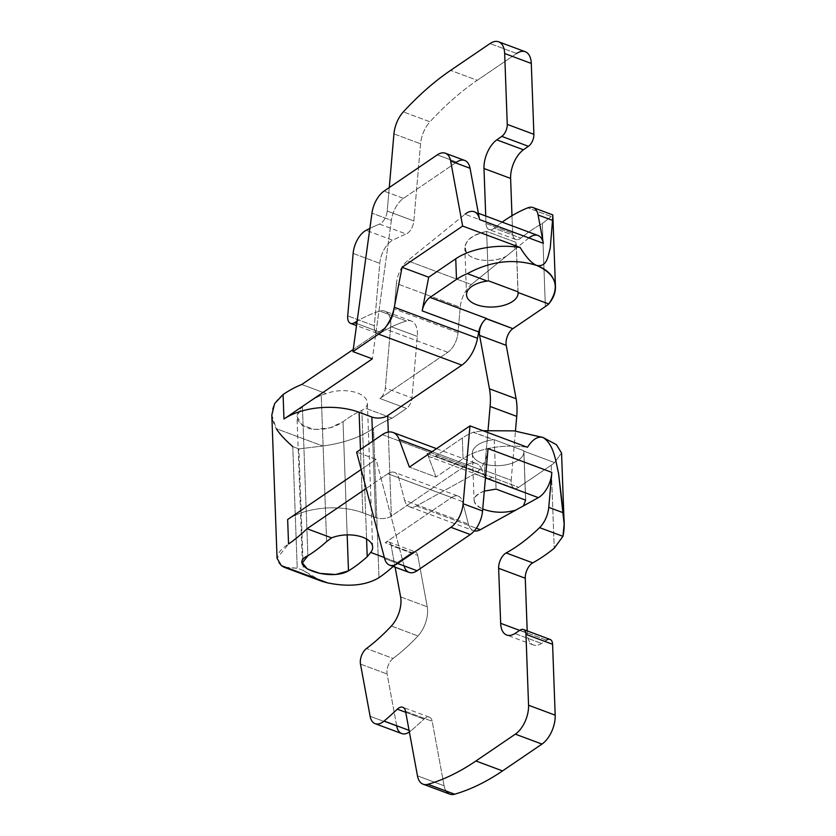 <?xml version="1.0" encoding="UTF-8"?>
<svg xmlns="http://www.w3.org/2000/svg" width="836" height="836" viewBox="0 0 836 836"><rect width="100%" height="100%" fill="white"/><g stroke="black" fill="none" stroke-linecap="round" stroke-linejoin="round"><path stroke-width="0.63" stroke-dasharray="4.18 3.13" d="M551.185 465.192L554.226 548.238L551.185 465.192L518.696 487.304L551.185 465.192A48.269 24.641 -2.1 0 0 554.55 462.601L523.89 451.179A25.791 13.167 -2.1 0 1 523.911 451.565A25.791 13.167 -2.1 0 1 498.622 465.662A25.791 13.167 -2.1 0 1 472.361 453.457A25.791 13.167 -2.1 0 1 493.135 439.715L494.254 439.726L496.072 489.102L494.254 439.726L473.207 432.296L482.968 430.718L473.207 432.296L493.135 439.715A25.791 13.167 177.9 0 0 472.633 455.118A25.791 13.167 177.9 0 0 500.639 465.547A25.791 13.167 177.9 0 0 523.89 451.179L554.55 462.601A48.269 24.641 -2.1 0 1 551.185 465.192M527.202 630.908L527.286 633.239A22.624 12.268 -69.6 0 0 541.54 643.448A287.375 155.841 -69.6 0 0 546.525 640.157A287.375 155.841 110.4 0 1 541.54 643.448A22.624 12.268 110.4 0 1 533.326 644.953A22.624 12.268 110.4 0 1 527.286 633.239L527.202 630.908M446.069 791.013A22.624 12.268 110.4 0 1 444.104 785.756L432.191 721.29A11.067 5.998 -69.6 0 0 423.936 719.096A287.375 155.841 110.4 0 1 410.716 730.977A19.939 10.816 110.4 0 1 409.379 732.002A19.939 10.816 110.4 0 0 410.716 730.977L409.076 730.361L410.716 730.977A287.375 155.841 110.4 0 0 423.936 719.096A11.067 5.998 110.4 0 1 429.422 717.194A11.067 5.998 110.4 0 1 432.191 721.29L444.104 785.756L417.467 775.839L444.104 785.756A22.624 12.268 110.4 0 0 449.768 794.127M396.755 726.202L387.11 674.015A11.067 5.998 110.4 0 1 393.098 658.454A189.772 102.912 -69.6 0 0 417.979 635.945A22.624 12.268 -69.6 0 0 427.238 606.811L417.739 555.397A9.374 5.079 -69.6 0 0 411.824 552.659L397.476 562.419A154.117 83.579 110.4 0 1 393.16 566.463A154.117 83.579 110.4 0 0 397.476 562.419L411.824 552.659A9.374 5.079 110.4 0 1 415.387 551.927A9.374 5.079 110.4 0 1 417.739 555.397L427.238 606.811A22.624 12.268 110.4 0 1 417.979 635.945A189.772 102.912 110.4 0 1 393.098 658.454L366.461 648.527L393.098 658.454A11.067 5.998 110.4 0 0 387.11 674.015L396.755 726.202L370.118 716.285L396.755 726.202A19.939 10.816 110.4 0 0 401.75 733.58M528.906 237.946A21.14 11.464 -69.6 0 0 528.822 238.009L471.337 284.553A21.14 11.464 -69.6 0 0 460.239 307.272L458.013 332.644A17.619 9.551 110.4 0 1 447.803 352.29L379.91 398.5L406.536 408.417L392.188 418.178A154.117 83.579 110.4 0 0 373.504 428.231C360.567 437.259 343.659 443.185 322.78 446.006C343.659 443.185 360.567 437.259 373.504 428.231L378.98 577.676L373.504 428.231A154.117 83.579 110.4 0 1 392.188 418.178L406.536 408.417A9.374 5.079 -69.6 0 0 411.97 397.957L417.321 336.427A22.624 12.268 -69.6 0 0 406.421 321.014A189.772 102.912 -69.6 0 0 381.153 332.644A11.067 5.998 110.4 0 1 374.34 325.789L379.774 263.34A19.939 10.816 110.4 0 1 392.721 240.245A287.375 155.841 110.4 0 1 406.15 234.007A11.067 5.998 -69.6 0 0 413.851 220.955L420.56 143.802A22.624 12.268 110.4 0 1 429.955 121.816A287.375 155.841 110.4 0 1 477.231 80.308L516.648 53.483L477.231 80.308L450.604 70.381L477.231 80.308A287.375 155.841 110.4 0 0 429.955 121.816L403.318 111.899L429.955 121.816A22.624 12.268 110.4 0 0 420.56 143.802L413.851 220.955A11.067 5.998 110.4 0 1 406.15 234.007L379.513 224.079A11.067 5.998 -69.6 0 0 387.214 211.027L389.262 187.557L387.214 211.027L413.851 220.955L387.214 211.027A11.067 5.998 -69.6 0 1 379.513 224.079A287.375 155.841 -69.6 0 0 369.857 228.427A287.375 155.841 110.4 0 1 379.513 224.079L406.15 234.007A287.375 155.841 110.4 0 0 392.721 240.245L366.095 230.318L392.721 240.245A19.939 10.816 110.4 0 0 379.774 263.34L374.34 325.789L347.713 315.862L374.34 325.789A11.067 5.998 110.4 0 0 377.245 333.313L356.512 325.58M511.977 215.698L512.635 233.432A11.694 6.343 -69.6 0 0 520.859 238.093A189.772 102.912 110.4 0 1 542.324 223.505L545.365 306.551L542.324 223.505L551.217 216.514L542.324 223.505A189.772 102.912 110.4 0 0 520.859 238.093A11.694 6.343 110.4 0 1 515.749 239.493A11.694 6.343 110.4 0 1 512.635 233.432L511.977 215.698M514.245 488.214L487.607 478.296A11.694 6.343 -69.6 0 1 484.546 470.344L488.036 430.258L484.546 470.344L511.172 480.261L515.457 431.031L511.172 480.261A11.694 6.343 -69.6 0 0 518.696 487.304L435.828 456.059A14.097 7.639 110.4 0 1 427.781 454.585A14.097 7.639 -69.6 0 0 430.456 457.156A14.097 7.639 -69.6 0 0 435.828 456.059L462.318 438.033A57.433 29.323 -2.1 0 1 473.207 432.296A57.433 29.323 -2.1 0 0 462.318 438.033L435.828 456.059L518.696 487.304A11.694 6.343 110.4 0 1 514.245 488.214A11.694 6.343 110.4 0 1 511.172 480.261L484.546 470.344A11.694 6.343 -69.6 0 0 488.642 478.505A14.097 7.639 110.4 0 1 483.992 474.785L482.362 470.386A28.184 15.288 -69.6 0 0 465.516 465.662L391.373 516.125L388.291 432.076L391.373 516.125A11.276 5.758 -2.1 0 1 375.552 517.536A11.276 5.758 177.9 0 0 391.373 516.125L465.516 465.662A28.184 15.288 110.4 0 1 476.238 463.468A28.184 15.288 110.4 0 1 482.362 470.386L432.087 451.659L482.362 470.386L483.992 474.785L428.492 454.105L483.992 474.785A14.097 7.639 110.4 0 0 487.054 478.244L430.456 457.156M561.552 453.007L554.55 462.601L561.552 453.007M552.533 220.37L552.836 215.322L551.217 216.514L527.871 207.819L551.217 216.514L552.836 215.218M519.668 630.396L527.286 633.239L519.668 630.396M514.903 633.531L541.54 643.448L514.903 633.531M546.525 640.157L519.887 630.24L546.525 640.157A9.374 5.079 110.4 0 1 550.088 639.435M405.565 711.363L432.191 721.29L405.565 711.363M405.742 712.314L423.936 719.096L405.742 712.314M360.483 664.087L387.11 674.015L360.483 664.087M391.342 626.028L417.979 635.945L391.342 626.028M400.611 596.883L427.238 606.811L400.611 596.883M458.327 496.156A17.619 9.551 110.4 0 1 462.517 501.61L398.709 477.837L462.517 501.61L468.421 524.078L404.624 500.304A21.14 11.464 -69.6 0 0 409.64 506.856A21.14 11.464 -69.6 0 0 416.516 505.937L474.545 473.866L485.455 477.931L474.545 473.866A21.14 11.464 -69.6 0 0 487.858 450.552A21.14 11.464 110.4 0 1 474.545 473.866L416.516 505.937A21.14 11.464 110.4 0 1 404.624 500.304L398.709 477.837A17.619 9.551 -69.6 0 0 394.529 472.382L458.327 496.156A17.619 9.551 110.4 0 0 451.628 497.524L387.82 473.751L451.628 497.524L385.197 542.731A9.374 5.079 -69.6 0 1 391.112 545.469L395.125 567.195L391.112 545.469L417.739 555.397L391.112 545.469A9.374 5.079 -69.6 0 0 388.761 542A9.374 5.079 -69.6 0 0 385.197 542.731L411.824 552.659L385.197 542.731L451.628 497.524A17.619 9.551 110.4 0 1 462.517 501.61L468.421 524.078A21.14 11.464 -69.6 0 0 474.315 530.891A21.14 11.464 110.4 0 1 473.448 530.63A21.14 11.464 110.4 0 1 468.421 524.078L404.624 500.304L398.709 477.837A17.619 9.551 -69.6 0 0 387.82 473.751L366.178 488.475L381.038 478.37L376.043 459.361L356.617 452.13L376.043 459.361L361.183 469.477L376.043 459.361L404.049 565.836L384.623 558.605L404.049 565.836A21.14 11.464 -69.6 0 0 404.06 565.878M464.764 160.46A21.14 11.464 110.4 0 0 456.717 162.1L437.291 154.869L456.717 162.1L403.454 198.351A21.14 11.464 -69.6 0 0 391.373 220.37L372.354 358.843L375.751 334.128L383.996 328.517A17.619 9.551 -69.6 0 0 394.205 308.871L396.431 283.498L460.239 307.272L458.013 332.644A17.619 9.551 110.4 0 1 447.803 352.29L379.91 398.5A9.374 5.079 -69.6 0 0 385.344 388.029L390.694 326.51A22.624 12.268 -69.6 0 0 379.795 311.096A189.772 102.912 -69.6 0 0 357.118 321.17A189.772 102.912 -69.6 0 1 379.795 311.096L406.421 321.014A22.624 12.268 110.4 0 1 411.396 321.055A22.624 12.268 110.4 0 1 417.321 336.427L411.97 397.957A9.374 5.079 110.4 0 1 406.536 408.417L379.91 398.5A9.374 5.079 -69.6 0 0 385.344 388.029L411.97 397.957L385.344 388.029L390.694 326.51L417.321 336.427L390.694 326.51A22.624 12.268 -69.6 0 0 384.759 311.128A22.624 12.268 -69.6 0 0 379.795 311.096L406.421 321.014A189.772 102.912 110.4 0 0 381.153 332.644A11.067 5.998 110.4 0 1 377.245 333.313M485.726 216.012L485.998 223.515A11.694 6.343 -69.6 0 0 494.222 228.176A189.772 102.912 110.4 0 1 502.143 222.136A189.772 102.912 -69.6 0 0 494.222 228.176L520.859 238.093L494.222 228.176A11.694 6.343 -69.6 0 1 489.123 229.566A11.694 6.343 -69.6 0 1 485.998 223.515L512.635 233.432L485.998 223.515L485.726 216.012M372.751 441.147L375.552 517.536L362.793 512.781A53.556 27.348 177.9 0 0 287.647 519.522A53.556 27.348 177.9 0 1 362.793 512.781L375.552 517.536L372.751 441.147M382.292 434.657L465.516 465.662L382.292 434.657M285.609 567.728L297.229 568.198L292.767 446.623C284.689 439.485 279.214 433.518 276.329 428.701L271.825 415.126M360.473 449.507L362.793 512.781L360.473 449.507M281.356 565.627C273.989 559.242 276.392 552.032 288.545 543.985L277.071 558.333M283.07 394.54C270.958 403.872 268.711 415.262 276.329 428.701L322.78 446.006L298.87 448.901L303.332 570.476L297.229 568.198L292.767 446.623L298.87 448.901L303.332 570.476L314.315 577.906M322.069 581.375L303.332 570.476L297.229 568.198L283.916 567.163M384.341 557.518L397.476 562.419L384.341 557.518M326.615 541.561L321.243 395.209A154.117 83.579 -69.6 0 0 302.402 406.589L307.878 555.752L302.402 406.589A154.117 83.579 110.4 0 1 321.243 395.209L326.312 393.631A25.791 13.167 -2.1 0 1 353.001 391.708A25.791 13.167 -2.1 0 1 367.359 402.889A25.791 13.167 -2.1 0 1 365.426 408.208L361.852 410.34L366.576 539.032L361.852 410.34A154.117 83.579 -69.6 0 0 343.021 421.72C333.522 428.377 322.341 430.686 309.445 428.649C295.871 423.1 293.52 415.743 302.402 406.589L296.989 416.443L302.047 425.242L314.639 429.495L330.22 427.76L343.021 421.72A154.117 83.579 110.4 0 1 361.852 410.34L365.426 408.208A25.791 13.167 177.9 0 0 357.474 393.024A25.791 13.167 177.9 0 0 326.312 393.631L301.754 384.487L326.312 393.631L321.243 395.209L326.615 541.561M456.717 162.1L403.454 198.351A21.14 11.464 110.4 0 0 391.373 220.37L371.957 213.128L391.373 220.37L375.751 334.128L353.231 349.458L383.996 328.517A17.619 9.551 -69.6 0 0 394.205 308.871L396.431 283.498A21.14 11.464 110.4 0 1 407.529 260.78L465.025 214.246L528.822 238.009L514.098 249.933L516.178 242.44L486.615 231.426C468.703 235.961 462.141 243.255 466.937 253.308C473.197 261.428 493.752 262.922 506.407 256.161L471.337 284.553L407.529 260.78A21.14 11.464 -69.6 0 0 396.431 283.498L460.239 307.272A21.14 11.464 110.4 0 1 471.337 284.553L407.529 260.78L465.025 214.246L528.822 238.009A21.14 11.464 110.4 0 1 538.029 235.501M527.453 447.291A57.433 29.323 177.9 0 0 463.071 458.619L462.318 438.033L463.071 458.619L436.016 477.032L463.071 458.619A57.433 29.323 177.9 0 1 527.453 447.291M394.529 472.382A17.619 9.551 -69.6 0 0 387.82 473.751L381.038 478.37L404.049 565.836A21.14 11.464 110.4 0 0 409.065 572.388M458.013 332.644L394.205 308.871L458.013 332.644M447.803 352.29L383.996 328.517L447.803 352.29M392.188 418.178L365.426 408.208L392.188 418.178M292.767 446.623L298.87 448.901L322.78 446.006L276.329 428.701M347.17 534.883L343.021 421.72L347.17 534.883M356.784 323.574L381.153 332.644L356.784 323.574M353.147 253.412L379.774 263.34L353.147 253.412M393.934 133.885L420.56 143.802L393.934 133.885M516.648 53.483L490.021 43.556L516.648 53.483A22.624 12.268 110.4 0 1 525.259 51.717M517.986 291.827L516.178 242.44L514.098 249.933L506.407 256.161C490.92 264.866 464.429 259.62 464.826 247.937C465.631 239.807 472.894 234.31 486.615 231.426L488.433 280.812L486.615 231.426L516.178 242.44L517.986 291.827M484.305 491.108C477.555 493.397 474.158 496.49 474.085 500.367C474.357 503.732 477.241 506.606 482.727 508.999C470.877 502.572 471.399 496.605 484.305 491.108M515.718 510.138L523.482 505.853L515.718 510.138M525.625 500.116L523.817 450.729L494.254 439.726L523.817 450.729L525.625 500.116M486.427 318.62L486.249 318.746A11.694 6.343 -69.6 0 0 484.514 320.219A11.694 6.343 -69.6 0 0 482.915 322.205M427.739 454.617L436.016 477.032L409.379 467.115L436.016 477.032L427.739 454.617M551.833 472.371L551.666 474.315M416.516 505.937L476.353 528.227L416.516 505.937M487.607 478.296A11.694 6.343 -69.6 0 0 488.642 478.505A11.694 6.343 -69.6 0 0 490.314 478.276A11.694 6.343 -69.6 0 0 492.07 477.387A11.694 6.343 110.4 0 1 490.314 478.276A11.694 6.343 110.4 0 1 488.642 478.505A14.097 7.639 110.4 0 1 487.054 478.244M403.454 198.351L384.037 191.11L403.454 198.351M506.407 256.161L514.098 249.933L506.407 256.161M478.37 213.274L474.231 211.727A21.14 11.464 -69.6 0 0 465.025 214.246M533.326 644.953L506.689 635.026M429.422 717.194L402.785 707.266M388.761 542L415.387 551.927M372.657 547.12L367.359 402.889M302.36 562.879L296.989 416.485M411.396 321.055L384.759 311.128M515.749 239.493L489.123 229.566M466.551 294.805L464.826 247.905M518.101 292.913L516.282 243.516M523.911 451.565L525.729 500.963M472.361 453.457L474.085 500.346M436.496 448.66L476.238 463.468M409.64 506.856L473.448 530.63"/><path stroke-width="1.25" d="M404.06 565.878A21.14 11.464 -69.6 0 0 417.112 570.737L470.302 534.538A21.14 11.464 -69.6 0 0 482.56 510.963L488.036 448.598L551.833 472.371L551.666 474.315A21.14 11.464 110.4 0 1 538.342 497.639L523.482 505.853L525.625 500.116L523.482 505.853L515.718 510.138C504.453 513.294 493.459 512.907 482.727 508.999C493.459 512.907 504.453 513.294 515.718 510.138L480.324 529.71L476.353 528.227L480.324 529.71A21.14 11.464 110.4 0 1 474.315 530.891A21.14 11.464 -69.6 0 0 480.324 529.71L538.342 497.639A21.14 11.464 -69.6 0 0 551.666 474.315L548.761 507.358A19.939 10.816 110.4 0 1 539.596 527.631A189.772 102.912 110.4 0 1 506.135 552.941L532.762 562.868A189.772 102.912 110.4 0 0 554.226 548.238L562.942 536.325L554.226 548.238A189.772 102.912 110.4 0 1 532.762 562.868A11.694 6.343 -69.6 0 0 525.269 578.23L527.202 630.908L525.269 578.23A11.694 6.343 110.4 0 1 532.762 562.868L506.135 552.941A189.772 102.912 -69.6 0 0 539.596 527.631L562.942 536.325L564.164 524.224L558.542 473.207C555.689 461.075 553.923 444.47 543.087 437.489M546.525 640.157A9.374 5.079 110.4 0 1 552.586 644.284L555.188 715.167A22.624 12.268 110.4 0 1 541.968 744.082L502.551 770.907A287.375 155.841 110.4 0 1 454.606 794.2A22.624 12.268 110.4 0 1 446.069 791.013M375.124 723.652A19.939 10.816 -69.6 0 0 384.09 721.06L409.076 730.361L384.09 721.06A19.939 10.816 110.4 0 1 370.118 716.285A19.939 10.816 -69.6 0 0 375.124 723.652L401.75 733.58A19.939 10.816 110.4 0 0 409.379 732.002A19.939 10.816 110.4 0 1 396.755 726.202M393.16 566.463A154.117 83.579 110.4 0 1 378.98 577.676C366.001 585.419 348.936 587.175 327.796 582.932C348.936 587.175 366.001 585.419 378.98 577.676A154.117 83.579 110.4 0 0 393.16 566.463M516.648 53.483A22.624 12.268 110.4 0 1 531.288 63.442L533.89 134.314A9.374 5.079 110.4 0 1 528.415 146.3A287.375 155.841 -69.6 0 0 523.44 149.78A22.624 12.268 -69.6 0 0 510.618 178.423L511.977 215.698L510.618 178.423A22.624 12.268 110.4 0 1 523.44 149.78A287.375 155.841 110.4 0 1 528.415 146.3L501.778 136.373A287.375 155.841 -69.6 0 0 496.803 139.863A22.624 12.268 -69.6 0 0 483.981 168.506L485.726 216.012L483.981 168.506L510.618 178.423L483.981 168.506A22.624 12.268 -69.6 0 1 496.803 139.863L523.44 149.78L496.803 139.863A287.375 155.841 -69.6 0 1 501.778 136.373A9.374 5.079 -69.6 0 0 507.253 124.397A9.374 5.079 110.4 0 1 501.778 136.373L528.415 146.3A9.374 5.079 110.4 0 0 533.89 134.314L531.288 63.442L504.662 53.514L507.253 124.397L533.89 134.314L507.253 124.397L504.662 53.514A22.624 12.268 -69.6 0 0 498.632 41.8A22.624 12.268 -69.6 0 0 490.021 43.556A22.624 12.268 110.4 0 1 504.662 53.514L531.288 63.442A22.624 12.268 110.4 0 0 525.259 51.717L498.632 41.8M271.825 415.126L274.626 403.6L283.07 394.54L283.968 419.003L372.354 358.843L352.938 351.611L378.603 334.139L461.827 365.144A28.184 15.288 -69.6 0 0 477.523 338.277A28.184 15.288 110.4 0 1 461.827 365.144L387.685 415.607A11.276 5.758 -2.1 0 1 371.863 417.028A11.276 5.758 177.9 0 0 387.685 415.607L388.291 432.076L387.685 415.607L461.827 365.144L378.603 334.139A28.184 15.288 -69.6 0 0 394.299 307.272L402.053 267.29L428.69 277.218L422.159 310.856A14.097 7.639 110.4 0 1 430.007 297.417L486.594 318.495L430.007 297.417A14.097 7.639 -69.6 0 0 422.159 310.856L428.69 277.218L455.745 258.794L456.498 279.381L430.007 297.417L456.498 279.381A57.433 29.323 177.9 0 1 467.387 273.644L487.325 281.074L467.387 273.644C490.648 261.02 513.795 258.293 536.837 265.493C547.413 267.206 548.113 255.471 550.245 247.958L552.533 220.37L538.102 214.988A20.054 10.878 -69.6 0 0 533.075 207.568A20.054 10.878 -69.6 0 0 527.871 207.819A189.772 102.912 -69.6 0 0 502.143 222.136A189.772 102.912 110.4 0 1 527.871 207.819A20.054 10.878 110.4 0 1 538.102 214.988L543.337 243.318L479.53 219.554L470.062 168.276L450.646 161.045L462.653 226.054L520.149 247.477C526.356 257.603 531.915 263.612 536.837 265.493C513.795 258.293 490.648 261.02 467.387 273.644A57.433 29.323 177.9 0 0 456.498 279.381L455.745 258.794A57.433 29.323 -2.1 0 1 520.149 247.477A57.433 29.323 177.9 0 0 455.745 258.794L428.69 277.218L402.053 267.29L462.653 226.054L450.646 161.045A21.14 11.464 -69.6 0 0 437.291 154.869L384.037 191.11A21.14 11.464 -69.6 0 0 371.957 213.128L352.938 351.611L378.603 334.139A28.184 15.288 -69.6 0 0 394.299 307.272L402.053 267.29L462.653 226.054L520.149 247.477C526.356 257.603 531.915 263.612 536.837 265.493C556.421 274.511 560.381 287.333 548.73 303.959L518.069 292.527A25.791 13.167 -2.1 0 1 494.828 306.906A25.791 13.167 -2.1 0 1 466.822 296.477A25.791 13.167 -2.1 0 1 487.325 281.074L488.433 280.812L487.325 281.074A25.791 13.167 177.9 0 0 466.551 294.805A25.791 13.167 177.9 0 0 492.801 307.021A25.791 13.167 177.9 0 0 518.101 292.913A25.791 13.167 177.9 0 0 518.069 292.527L548.73 303.959A48.269 24.641 177.9 0 1 545.365 306.551L512.876 328.663A11.694 6.343 -69.6 0 0 506.229 345.352L516.094 398.741A56.869 30.838 110.4 0 1 516.732 416.38L515.457 431.031L516.732 416.38L490.105 406.453L488.036 430.258L490.105 406.453A56.869 30.838 -69.6 0 0 489.457 388.813A56.869 30.838 110.4 0 1 490.105 406.453L516.732 416.38A56.869 30.838 110.4 0 0 516.094 398.741L506.229 345.352A11.694 6.343 110.4 0 1 512.876 328.663L545.365 306.551A48.269 24.641 177.9 0 0 548.73 303.959C553.401 298.295 555.637 292.527 555.449 286.654C554.717 277.165 548.51 270.112 536.837 265.493C547.413 267.206 548.113 255.471 550.245 247.958L552.533 220.37L538.102 214.988L543.337 243.318A21.14 11.464 -69.6 0 0 528.906 237.946M551.666 474.315L548.761 507.358L563.276 512.761L558.542 473.207C555.689 461.106 553.934 444.512 543.149 437.552L514.14 430.874L482.968 430.718L514.14 430.874L543.149 437.521L556.462 444.71L561.552 453.007L556.462 444.71L543.149 437.521C537.872 436.016 532.636 439.276 527.453 447.291L469.978 425.879L409.379 467.115L399.138 439.381A28.184 15.288 -69.6 0 0 382.292 434.657L356.617 452.13L382.292 434.657A28.184 15.288 -69.6 0 1 393.024 432.463L436.496 448.66M506.135 552.941A11.694 6.343 -69.6 0 0 498.643 568.302L525.269 578.23L498.643 568.302L500.659 623.311L519.668 630.396L500.659 623.311A22.624 12.268 -69.6 0 0 506.689 635.026A22.624 12.268 -69.6 0 0 514.903 633.531A287.375 155.841 -69.6 0 0 519.887 630.24A9.374 5.079 110.4 0 1 525.959 634.367A9.374 5.079 -69.6 0 0 523.461 629.508A9.374 5.079 -69.6 0 0 519.887 630.24A287.375 155.841 -69.6 0 1 514.903 633.531A22.624 12.268 -69.6 0 1 500.659 623.311L498.643 568.302A11.694 6.343 -69.6 0 1 506.135 552.941M523.461 629.508L550.088 639.435A9.374 5.079 110.4 0 1 552.586 644.284L525.959 634.367L528.561 705.239L555.188 715.167L552.586 644.284L525.959 634.367L528.561 705.239L555.188 715.167A22.624 12.268 110.4 0 1 541.968 744.082L515.342 734.154A22.624 12.268 -69.6 0 0 528.561 705.239A22.624 12.268 110.4 0 1 515.342 734.154L475.924 760.979L502.551 770.907L541.968 744.082L515.342 734.154L475.924 760.979L502.551 770.907A287.375 155.841 110.4 0 1 454.606 794.2L427.98 784.283A287.375 155.841 -69.6 0 0 475.924 760.979A287.375 155.841 110.4 0 1 427.98 784.283L454.606 794.2A22.624 12.268 110.4 0 1 449.768 794.127L423.141 784.199A22.624 12.268 -69.6 0 0 427.98 784.283A22.624 12.268 110.4 0 1 417.467 775.839A22.624 12.268 -69.6 0 0 423.141 784.199M417.467 775.839L405.565 711.363A11.067 5.998 -69.6 0 0 402.785 707.266A11.067 5.998 -69.6 0 0 397.309 709.168L405.742 712.314L397.309 709.168A287.375 155.841 110.4 0 1 384.09 721.06A287.375 155.841 -69.6 0 0 397.309 709.168A11.067 5.998 -69.6 0 1 405.565 711.363L417.467 775.839M370.118 716.285L360.483 664.087A11.067 5.998 110.4 0 1 366.461 648.527A11.067 5.998 -69.6 0 0 360.483 664.087L370.118 716.285M366.461 648.527A189.772 102.912 -69.6 0 0 391.342 626.028A22.624 12.268 -69.6 0 0 400.611 596.883L395.125 567.195L400.611 596.883A22.624 12.268 -69.6 0 1 391.342 626.028A189.772 102.912 -69.6 0 1 366.461 648.527M482.915 322.205A14.097 7.639 110.4 0 0 478.746 331.934L422.159 310.856L478.746 331.934L477.523 338.277L394.299 307.272L477.523 338.277L478.746 331.934A14.097 7.639 110.4 0 1 482.915 322.205A11.694 6.343 -69.6 0 0 479.603 335.424L489.457 388.813L516.094 398.741L489.457 388.813L479.603 335.424L506.229 345.352L479.603 335.424A11.694 6.343 -69.6 0 1 482.915 322.205A11.694 6.343 110.4 0 1 484.514 320.219A11.694 6.343 110.4 0 1 486.249 318.735L512.876 328.663L486.427 318.62M357.118 321.17A189.772 102.912 -69.6 0 0 354.516 322.727A11.067 5.998 110.4 0 1 347.713 315.862L353.147 253.412A19.939 10.816 110.4 0 1 366.095 230.318A287.375 155.841 110.4 0 1 369.857 228.427A287.375 155.841 -69.6 0 0 366.095 230.318A19.939 10.816 -69.6 0 0 353.147 253.412L347.713 315.862A11.067 5.998 -69.6 0 0 350.618 323.386A11.067 5.998 -69.6 0 0 354.516 322.727L356.784 323.574L354.516 322.727A189.772 102.912 -69.6 0 1 357.118 321.17M389.262 187.557L393.934 133.885A22.624 12.268 110.4 0 1 403.318 111.899A287.375 155.841 110.4 0 1 450.604 70.381L490.021 43.556L450.604 70.381A287.375 155.841 -69.6 0 0 403.318 111.899A22.624 12.268 -69.6 0 0 393.934 133.885L389.262 187.557M371.863 417.028L372.751 441.147L371.863 417.028L359.104 412.273L360.473 449.507L359.104 412.273L371.863 417.028M287.647 519.522L361.183 469.477L287.647 519.522L288.545 543.985A154.117 83.579 -69.6 0 0 307.042 528.718L331.599 537.872L326.615 541.561A154.117 83.579 110.4 0 1 307.878 555.752C285.912 565.794 329.269 581.971 348.487 570.883A154.117 83.579 -69.6 0 0 367.223 556.692L370.714 552.439L384.341 557.518L370.714 552.439A25.791 13.167 177.9 0 0 372.657 547.12A25.791 13.167 177.9 0 0 358.299 535.949A25.791 13.167 177.9 0 0 331.599 537.872L326.615 541.561A154.117 83.579 -69.6 0 1 307.878 555.752L302.36 562.858L307.314 568.961L319.916 573.402L335.602 574.52L348.487 570.883L347.17 534.883L348.487 570.883A154.117 83.579 110.4 0 0 367.223 556.692L370.714 552.439A25.791 13.167 -2.1 0 0 362.761 537.255A25.791 13.167 -2.1 0 0 331.599 537.872L307.042 528.718L366.178 488.475L307.042 528.718A154.117 83.579 -69.6 0 1 288.545 543.985L287.647 519.522M445.337 153.218L464.764 160.46A21.14 11.464 110.4 0 1 470.062 168.276L450.646 161.045A21.14 11.464 -69.6 0 0 445.337 153.218A21.14 11.464 -69.6 0 0 437.291 154.869L384.037 191.11A21.14 11.464 -69.6 0 0 371.957 213.128L352.938 351.611L372.354 358.843L283.968 419.003A53.556 27.348 -2.1 0 1 359.104 412.273A53.556 27.348 -2.1 0 0 283.968 419.003L283.07 394.54A154.117 83.579 -69.6 0 1 301.754 384.487L353.231 349.458L301.754 384.487A154.117 83.579 -69.6 0 0 283.07 394.54M277.071 558.333L281.356 565.627L285.609 567.728M314.315 577.906L327.796 582.932L322.069 581.375M283.916 567.163L281.356 565.627L327.796 582.932L281.356 565.627M366.576 539.032L367.223 556.692L366.576 539.032M393.024 432.463A28.184 15.288 -69.6 0 1 399.138 439.381L432.087 451.659L399.138 439.381L409.379 467.115L469.978 425.879L463.134 503.732L482.56 510.963A21.14 11.464 110.4 0 1 470.302 534.538L450.886 527.307L397.696 563.506L417.112 570.737A21.14 11.464 110.4 0 1 409.065 572.388L389.649 565.146A21.14 11.464 -69.6 0 1 384.623 558.605L356.617 452.13L384.623 558.605A21.14 11.464 -69.6 0 0 397.696 563.506L450.886 527.307A21.14 11.464 -69.6 0 0 463.134 503.732L469.978 425.879L527.453 447.291C532.636 439.276 537.872 436.016 543.149 437.521M465.025 214.246A21.14 11.464 110.4 0 1 479.53 219.554L470.062 168.276A21.14 11.464 -69.6 0 0 456.717 162.1M276.329 428.701C279.214 433.518 284.689 439.485 292.767 446.623M552.836 215.218L552.533 220.37M518.069 292.527L517.986 291.827L518.069 292.527M496.072 489.102L484.305 491.108L496.072 489.102L525.625 500.116L496.072 489.102M427.781 454.585A14.097 7.639 110.4 0 1 427.395 453.697L427.739 454.617L427.395 453.697A14.097 7.639 -69.6 0 0 427.781 454.585M389.649 565.146A21.14 11.464 -69.6 0 0 397.696 563.506L417.112 570.737L470.302 534.538L450.886 527.307A21.14 11.464 -69.6 0 0 463.134 503.732L482.56 510.963L488.036 448.598L551.833 472.371M563.276 512.761C564.634 521.371 564.519 529.219 562.942 536.325L539.596 527.631A19.939 10.816 -69.6 0 0 548.761 507.358L563.276 512.761M538.342 497.639L485.455 477.931L538.342 497.639M488.433 280.812L517.986 291.827L488.433 280.812M428.492 454.105L427.395 453.697L428.492 454.105M478.37 213.274L538.029 235.501A21.14 11.464 110.4 0 1 543.337 243.318L479.53 219.554A21.14 11.464 -69.6 0 0 474.231 211.727M561.562 453.133L564.175 524.611M555.459 286.758L552.836 215.249M271.825 415.387L277.071 558.479M321.181 581.051L284.365 567.341M356.512 325.58L350.618 323.386M552.711 214.883L533.075 207.568"/></g></svg>
